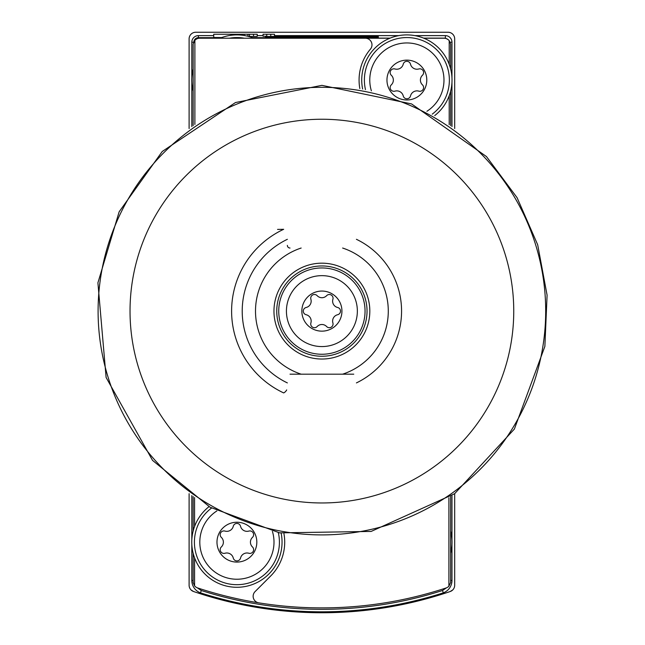 <?xml version="1.0" encoding="UTF-8"?>
<svg xmlns="http://www.w3.org/2000/svg" width="645" height="645" viewBox="0 0 645 645"><rect width="100%" height="100%" fill="white"/><g stroke="black" fill="none" stroke-linecap="round" stroke-linejoin="round"><path stroke-width="0.97" d="M191.073 589.965L193.605 591.529A398.368 398.368 0 0 0 450.178 591.529A6.635 6.635 0 0 0 454.685 585.241L454.685 493.683M189.106 493.683L189.106 585.241A6.635 6.635 0 0 0 193.605 591.529M450.178 591.529L452.709 589.965M454.685 128.532L454.685 38.885A6.635 6.635 0 0 0 448.041 32.25L195.741 32.25A6.635 6.635 0 0 0 189.106 38.885L189.106 128.532M265.458 37.571L378.325 37.571L378.325 36.588L265.458 36.588L265.458 37.571L265.458 36.588M230.862 35.314L230.862 34.241L213.737 34.241L213.737 37.483L221.662 37.555M213.737 35.628L198.402 35.628L198.402 37.676L221.332 37.676M252.485 37.676L270.263 37.676L269.892 38.111A6.635 6.635 0 0 0 269.803 38.224M257.226 35.628L263.063 35.628M274.488 35.628L398.836 35.628M414.92 35.628L445.389 35.628L445.389 38.111L448.041 39.555M266.78 36.241L263.063 36.241L263.063 34.241L274.488 34.241L274.488 36.41L270.771 36.459L266.78 36.459L266.78 34.241M249.518 36.241L247.93 36.241M253.509 36.459L253.509 34.241L257.226 34.241L257.226 36.41L253.509 36.459L249.518 36.459L249.518 34.241L230.862 34.241M193.145 580.435L191.815 580.435L191.815 544.444M191.815 539.873L191.815 495.626M191.815 126.589L191.815 82.342M191.815 77.771L191.815 42.207L193.645 42.207M445.389 35.628A6.579 6.579 0 0 1 451.968 42.207L451.968 77.771M451.968 82.342L451.968 126.589M451.968 495.626L451.968 539.873M451.968 544.444L451.968 580.444A13.231 13.231 0 0 1 443.317 592.852L442.502 590.506A395.82 395.82 0 0 1 201.288 590.506L200.474 592.86A398.312 398.312 0 0 0 443.317 592.852M198.402 37.676A4.531 4.531 0 0 0 193.895 41.683M198.402 35.628A6.579 6.579 0 0 0 191.815 42.207M191.815 580.435A13.247 13.247 0 0 0 200.474 592.86M197.257 587.805L201.288 590.506M446.534 587.805L442.502 590.506M388.29 311.108A66.395 66.395 0 0 1 342.624 374.181A66.395 66.395 0 0 0 342.624 248.035A66.395 66.395 0 0 1 388.29 311.108M301.159 374.181A66.395 66.395 0 0 1 301.159 248.035A66.395 66.395 0 0 0 301.159 374.181M236.505 34.911L236.505 34.241M247.93 36.273L247.93 34.241M244.221 35.499L244.221 34.241M240.222 35.023L240.222 34.241M378.325 36.588L378.325 37.571M270.771 36.459L270.771 34.241M253.509 34.241L249.518 34.241M450.637 531.061A45.15 45.15 0 0 1 450.637 553.257M193.145 91.155A45.15 45.15 0 0 1 193.145 68.951M219.913 38.224A45.15 45.15 0 0 1 253.896 38.224M277.56 229.41L283.679 229.297A90.3 90.3 0 0 0 283.679 392.918A6.635 6.635 0 0 0 286.678 389.911M389.886 38.224L365.336 38.224A6.635 6.635 0 0 1 370.399 49.157A47.803 47.803 0 0 0 359.837 88.559M365.336 38.224L199.724 38.224A6.635 6.635 0 0 0 194.887 40.321L194.887 124.461M450.637 68.951L450.637 43.989L449.202 40.667A6.635 6.635 0 0 0 444.058 38.224L423.87 38.224M193.145 553.257L193.145 582.516L194.58 585.837A6.635 6.635 0 0 0 197.652 587.95A397.038 397.038 0 0 0 258.726 602.833A6.635 6.635 0 0 1 255.089 591.586L270.707 575.961A47.803 47.803 0 0 0 283.945 533.657M258.726 602.833A397.038 397.038 0 0 0 446.138 587.95A6.635 6.635 0 0 0 448.904 586.184L448.904 497.747M450.637 91.155L450.637 125.662M450.637 496.553L450.637 582.516L448.904 586.184M193.145 531.061L193.145 496.553M193.145 125.662L193.145 43.989L194.887 40.321M353.758 374.181L290.024 374.181M287.364 245.374A2.653 2.653 0 0 0 290.024 248.035M449.202 40.667L449.202 64.339M449.202 95.766L449.202 124.67M194.58 585.837L194.58 557.877M194.58 526.449L194.58 497.545M321.895 291.056A20.051 20.051 0 0 1 339.254 321.129A20.051 20.051 0 0 1 304.529 321.129A20.051 20.051 0 0 1 321.895 291.056M326.628 326.539A6.506 6.506 0 0 0 317.163 326.539A3.717 3.717 0 0 1 310.89 322.919A6.506 6.506 0 0 0 306.165 314.728A3.717 3.717 0 0 1 306.165 307.488A6.506 6.506 0 0 0 310.89 299.296A3.717 3.717 0 0 1 317.163 295.676A6.506 6.506 0 0 0 326.628 295.676A3.717 3.717 0 0 1 332.893 299.296A6.506 6.506 0 0 0 337.625 307.488A3.717 3.717 0 0 1 337.625 314.728A6.506 6.506 0 0 0 332.893 322.919A3.717 3.717 0 0 1 326.628 326.539M321.895 275.649A35.451 35.451 0 0 1 352.597 328.837A35.451 35.451 0 0 1 291.185 328.837A35.451 35.451 0 0 1 321.895 275.649M321.895 267.949A43.159 43.159 0 0 1 359.265 332.683A43.159 43.159 0 0 1 284.518 332.683A43.159 43.159 0 0 1 321.895 267.949M321.895 265.958A45.15 45.15 0 0 1 360.99 333.683A45.15 45.15 0 0 1 282.792 333.683A45.15 45.15 0 0 1 321.895 265.958A45.15 45.15 0 0 1 360.99 333.683A45.15 45.15 0 0 1 282.792 333.683A45.15 45.15 0 0 1 321.895 265.958A45.15 45.15 0 0 1 360.99 333.683A45.15 45.15 0 0 1 282.792 333.683A45.15 45.15 0 0 1 321.895 265.958M236.908 522.24A19.914 19.914 0 0 1 254.154 552.12A19.914 19.914 0 0 1 219.655 552.12A19.914 19.914 0 0 1 236.908 522.24M224.976 531.077A6.635 6.635 0 0 0 233.272 526.288A3.741 3.741 0 0 1 240.545 526.288A6.635 6.635 0 0 0 248.841 531.077A3.741 3.741 0 0 1 252.469 537.374A6.635 6.635 0 0 0 252.469 546.952A3.741 3.741 0 0 1 248.841 553.249A6.635 6.635 0 0 0 240.545 558.038A3.741 3.741 0 0 1 233.272 558.038A6.635 6.635 0 0 0 224.976 553.249A3.741 3.741 0 0 1 221.34 546.952A6.635 6.635 0 0 0 221.34 537.374A3.741 3.741 0 0 1 224.976 531.077M272.408 531.375A37.104 37.104 0 0 1 203.981 559.255A37.104 37.104 0 0 1 216.857 510.945M281.147 533.157A45.15 45.15 0 0 1 197.515 564.214A45.15 45.15 0 0 1 209.044 506.639M406.874 60.138A19.914 19.914 0 0 1 424.128 90.01A19.914 19.914 0 0 1 389.628 90.01A19.914 19.914 0 0 1 406.874 60.138M394.95 68.967A6.635 6.635 0 0 0 403.238 64.177A3.741 3.741 0 0 1 410.51 64.177A6.635 6.635 0 0 0 418.807 68.967A3.741 3.741 0 0 1 422.443 75.263A6.635 6.635 0 0 0 422.443 84.842A3.741 3.741 0 0 1 418.807 91.139A6.635 6.635 0 0 0 410.51 95.928A3.741 3.741 0 0 1 403.238 95.928A6.635 6.635 0 0 0 394.95 91.139A3.741 3.741 0 0 1 391.313 84.842A6.635 6.635 0 0 0 391.313 75.263A3.741 3.741 0 0 1 394.95 68.967M371.375 90.84A37.104 37.104 0 0 1 406.874 42.949A37.104 37.104 0 0 1 426.925 111.271M362.635 89.058A45.15 45.15 0 0 1 406.874 34.903A45.15 45.15 0 0 1 434.738 115.576M269.892 38.111L390.161 38.111M423.588 38.111L445.389 38.111M450.637 580.444L451.968 580.444M451.968 42.207L450.146 42.207M356.419 239.303A79.674 79.674 0 0 1 356.419 382.912M287.364 382.912A79.674 79.674 0 0 1 287.364 239.303M229.427 38.224A42.489 42.489 0 0 1 244.391 38.224M321.895 263.176A47.932 47.932 0 0 1 363.401 335.069A47.932 47.932 0 0 1 280.382 335.069A47.932 47.932 0 0 1 321.895 263.176M321.895 119.244A191.863 191.863 0 0 1 488.047 407.035A191.863 191.863 0 0 1 155.735 407.035A191.863 191.863 0 0 1 321.895 119.244M321.895 87.309A223.799 223.799 0 0 1 515.71 423.007A223.799 223.799 0 0 1 128.081 423.007A223.799 223.799 0 0 1 321.895 87.309M278.317 532.617A42.489 42.489 0 0 1 199.652 562.601A42.489 42.489 0 0 1 211.552 508.058M365.473 89.599A42.489 42.489 0 0 1 406.874 37.563A42.489 42.489 0 0 1 432.231 114.149M321.895 85.35L411.55 103.918L486.459 156.566L517.105 197.717L537.672 244.721L547.089 295.16L544.872 346.421L514.379 429.062L454.588 493.748L371.141 531.432L279.591 532.867L210.036 507.204L152.551 460.401L106.111 377.486L97.911 282.808L119.156 211.786L162.258 151.47L235.498 102.531L321.895 85.35"/></g></svg>
